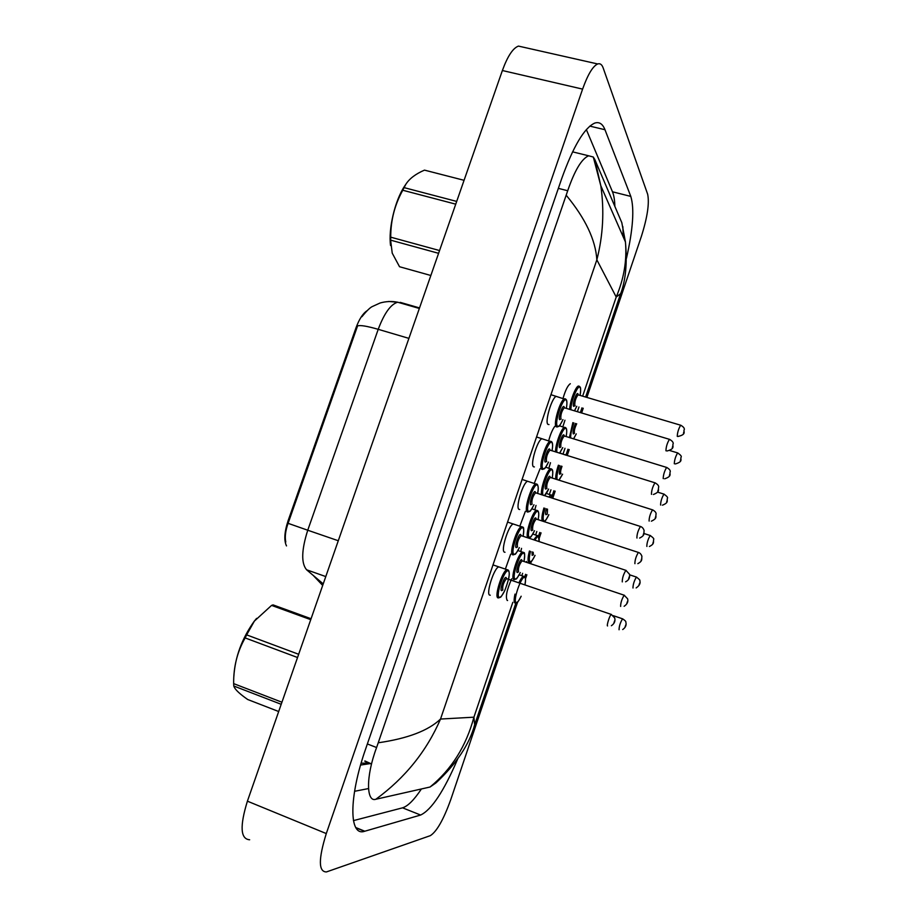 <?xml version="1.0" encoding="UTF-8"?>
<svg xmlns="http://www.w3.org/2000/svg" width="918" height="918" viewBox="0 0 918 918"><rect width="100%" height="100%" fill="white"/><g stroke="black" fill="none" stroke-linecap="round" stroke-linejoin="round"><path stroke-width="1.38" d="M366.879 310.846C362.748 313.658 359.099 319.372 355.943 327.978L288.114 520.678C284.373 532.13 283.846 540.53 286.508 545.912M388.658 301.46L397.689 302.217C390.747 304.202 384.263 313.245 378.216 329.321C367.016 326.097 360.131 324.972 357.561 325.924L288.091 523.329C285.487 530.627 284.706 536.869 285.773 542.056M556.262 396.369C551.936 397.207 544.558 422.062 547.943 424.368L548.987 424.575M510.66 554.139L505.462 568.862M525.371 511.337L519.932 525.911M541.964 438.747C537.523 439.596 529.915 464.921 533.53 466.78L534.379 466.941M527.609 481.307C523.065 482.157 515.193 507.975 519.037 509.387L519.714 509.501M513.196 524.04C508.538 524.901 500.402 551.248 504.487 552.177L505.003 552.257M498.726 566.945C493.964 567.829 485.53 594.726 489.868 595.174L490.269 595.208M570.33 383.735C567.875 385.273 565.465 390.104 563.078 398.228M550.49 462.718L548.907 468.031M536.02 505.428L534.896 509.57M521.55 548.356L520.839 551.305M511.67 578.81C506.805 589.849 505.325 597.079 507.229 600.487L507.585 600.51M554.793 426.342C552.464 429.509 550.444 434.26 548.746 440.594M540.082 468.731L534.368 483.155M564.949 420.226L562.872 426.686M371.446 763.914L364.871 760.942M517.637 602.047L450.749 799.658C443.566 819.59 436.75 831.582 430.324 835.655L326.418 871.939C318.42 871.87 318.374 859.076 326.292 833.567L582.597 89.115C587.795 74.553 592.821 66.176 597.675 63.962C600.097 63.158 601.921 64.478 603.16 67.932L647.672 194.283C649.508 203.257 647.397 217.348 641.326 236.557L586.889 397.414M249.65 839.763C240.424 839.109 239.678 826.246 247.401 801.173L502.375 70.525C507.574 56.239 512.944 48.092 518.463 46.095L522.835 47.082M583.228 408.235L581.622 412.962M569.229 449.591L567.209 455.558M555.172 491.13L552.957 497.671M545.12 520.827L544.764 521.883M541.058 532.853L539.279 538.097M531.407 561.346L530.604 563.744M526.875 574.76L525.532 578.696M626.466 258.291C633.041 229.225 634.487 208.604 630.804 196.406L604.973 129.725C602.667 123.838 599.259 121.624 594.749 123.081C584.341 127.786 573.314 146.318 561.678 178.689L365.697 748.79C348.576 797.65 349.001 836.746 364.503 831.306L420.628 815.035C431.586 809.791 443.922 791.144 457.646 759.094M614.876 206.447C614.704 200.135 613.901 195.247 612.478 191.793L586.35 129.587M353.43 820.623L402.532 807.829C407.833 806.211 414.121 799.934 421.396 788.975M354.566 791.293L368.6 788.551M378.342 742.777C407.707 738.52 428.431 730.613 440.525 719.046C426.595 751.199 405.045 777.936 375.875 799.257L375.749 799.291C366.603 802.378 365.387 777.408 376.598 747.527L567.703 190.737C574.702 170.358 581.679 158.711 588.645 155.796L593.292 157.024L594.784 159.48L621.853 222.753M622.874 226.677L623.196 236.844M515.882 603.046L474.663 724.818C469.385 744.372 456.476 763.753 435.924 782.939L430.06 787.013C451.599 769.364 466.206 746.093 473.917 717.188L474.663 724.818L474.078 726.574M375.875 799.257L430.06 787.013M594.841 159.617L600.808 185.711C604.423 210.681 603.103 235.387 596.849 259.828C595.61 240.011 585.42 218.484 566.257 195.282M620.591 293.714L616.219 297.019C623.965 278.705 627.04 260.368 625.445 241.996L621.807 222.649M310.743 619.661L271.579 605.398L273.071 604.893L311.064 618.732M233.849 676.451C235.111 657.093 241.847 638.767 254.056 621.475L256.592 618.388M281.206 704.301L233.78 686.01L234.216 687.112C235.708 690.152 240.206 694.283 247.711 699.516L278.682 711.519M297.535 657.517L245.152 637.93L246.644 634.877L298.66 654.282M233.78 686.01L233.654 683.623L281.929 702.224M245.152 637.93C237.292 651.677 233.459 666.904 233.654 683.623M271.579 605.398L254.389 621.107L246.644 634.877M464.06 180.307L424.483 170.128C415.647 173.927 409.451 178.631 405.871 184.231L404.092 187.628L456.694 201.421M390.575 245.554C388.222 229.236 394.82 200.927 404.494 186.262L405.917 184.162M400.007 266.863L430.852 275.492M455.741 204.163L402.772 190.244L404.092 187.628M438.586 253.311L390.62 240.149L390.735 237.177L439.55 250.545M390.62 240.149L392.227 253.15L399.537 266.736M402.772 190.244C394.683 204.829 390.666 220.481 390.735 237.177M355.943 327.978L356.781 328.231M288.114 520.678L288.94 520.965M322.688 585.432L313.233 575.425M408.9 338.375L378.216 329.321L307.748 530.225L288.091 523.329M338.283 540.736L307.748 530.225C301.46 550.066 301.081 563.262 306.601 569.791L323.216 583.894M400.225 302.366L419.526 307.92M306.601 569.791L325.775 576.573M361.141 763.122L369.816 763.374L371.4 764.12M582.643 396.151L616.219 297.019L596.849 259.828L440.525 719.046L473.917 717.188L512.818 602.311M578.983 406.972L577.388 411.689M564.995 448.282L563.101 453.871M550.938 489.787L549.423 494.24M536.823 531.465L535.699 534.781M526.657 561.483L526.37 562.321M522.64 573.325L521.906 575.506M582.597 89.115L502.375 70.525M326.292 833.567L247.401 801.173M371.423 764.005L364.997 761.492M612.478 191.793L630.804 196.406M402.532 807.829L420.628 815.035M355.759 827.543L364.813 831.226M589.838 126.11L604.973 129.725M367.361 743.959L376.598 747.527M558.351 188.362L567.703 190.737M594.084 159.307L594.784 159.48M569.401 437.645L572.866 422.613M573.957 422.946C571.707 428.993 570.594 434.019 570.629 438.024M576.699 423.772C574.714 427.914 573.968 431.093 574.473 433.33L573.302 433.939C572.683 431.735 573.429 428.236 575.552 423.428M674.512 463.808L674.294 463.739C674.466 459.987 675.579 456.372 677.633 452.907L677.909 452.987M680.949 458.828L680.353 460.629L680.949 458.828M573.532 438.907L576.252 433.87L573.601 438.93M569.665 409.371C569.837 401.74 575.517 386.639 578.42 386.019L579.499 386.363M574.45 410.816L576.756 406.307M578.42 386.019L580.073 386.971C580.819 387.671 580.819 390.483 580.084 395.394C580.807 391.252 580.796 388.612 580.05 387.465C578.007 383.931 570.675 401.705 570.893 409.749M574.909 405.756L573.647 406.364C572.029 404.93 576.538 391.619 577.915 393.765L578.202 394.855M578.524 394.947L578.099 394.82C575.62 398.125 574.542 401.763 574.84 405.733L575.207 405.836M677.518 436.406L677.255 436.337C677.427 432.424 678.563 428.717 680.663 425.218L680.949 425.298M683.474 433.124L684.082 431.276L683.474 433.124M562.952 419.618C558.121 428.924 559.51 425.482 557.249 426.973L556.216 426.778C552.911 424.506 560.324 399.605 564.559 398.745L565.649 398.997M550.938 394.683L566.28 399.663C567.094 400.764 567.129 403.679 566.36 408.384C567.106 404.081 567.083 401.35 566.257 400.202C563.273 395.83 553.898 423.416 557.444 426.136C558.764 426.985 560.588 424.816 562.918 419.606M560.955 419.01L559.647 419.641C557.903 418.241 562.55 404.551 564.054 406.674L564.375 407.821M564.696 407.913L564.226 407.776C561.621 411.218 560.508 414.947 560.887 418.987L561.231 419.101M666.193 450.841L665.94 450.772C666.066 446.802 667.237 442.981 669.44 439.332L669.761 439.435M672.32 447.479L672.963 445.574L672.32 447.479M555.723 479.219C555.528 475.822 556.411 471.152 558.385 465.196M564.134 454.605L565.511 454.743M559.475 465.529C557.329 472.047 556.549 476.752 557.111 479.655M560.795 473.631L559.659 474.25C559.005 472.999 559.429 470.245 560.921 465.977M562 466.321C560.657 470.062 560.267 472.506 560.829 473.642L561.047 473.711M660.742 505.026L660.581 504.98C660.708 501.297 661.832 497.682 663.955 494.113L664.23 494.205M667.237 500.08L666.64 501.882L667.237 500.08M558.867 480.206L562.573 474.193M542.274 521.068C541.471 518.819 542.022 514.459 543.915 507.975M548.723 497.051L550.892 494.871L551.913 495.215M552.923 498.394L552.246 496.122L549.951 497.441M545.005 508.331C542.997 515.296 542.618 519.508 543.846 520.954C545.062 521.378 546.715 519.29 548.838 514.688C544.271 523.352 545.648 520.047 543.8 521.573M547.048 514.114L545.946 514.734C545.361 514.057 545.521 512.083 546.428 508.79M547.507 509.134L547.266 514.183M646.915 546.428L646.811 546.394C646.892 542.802 648.028 539.164 650.208 535.504L650.495 535.596M653.467 541.505L652.87 543.318L653.467 541.505M528.906 562.241C527.62 561.185 527.804 557.444 529.445 550.984M533.737 539.841L537.237 535.492L538.269 535.837M539.096 541.609L538.51 536.697C537.661 536.319 536.445 537.489 534.884 540.22M530.535 551.351C529.055 557.249 528.894 560.68 530.076 561.632C531.293 561.919 532.956 559.819 535.033 555.356M533.243 554.759L532.188 555.39L532.05 551.856M533.163 552.223L533.427 554.816M633.018 588.002L632.972 587.99C633.018 584.479 634.166 580.842 636.415 577.066L636.69 577.17M639.639 583.114L639.031 584.938L639.639 583.114M515.067 603.092C513.862 602.449 513.839 599.454 514.998 594.118M518.854 582.873C520.69 579.017 522.239 576.825 523.535 576.274L524.901 577.56M519.198 574.806L524.671 576.711C525.693 576.55 525.784 579.292 524.947 584.95C525.796 580.566 525.727 578.065 524.717 577.445C521.378 575.368 512.359 602.001 516.249 602.495C517.477 602.633 519.106 600.544 521.16 596.23M521.963 583.928L522.95 584.261M619.076 629.759C619.076 626.34 620.235 622.691 622.553 618.812L622.84 618.916M625.755 624.906L625.135 626.742L625.755 624.906M555.585 451.943C555.115 445.092 561.368 427.914 564.524 427.283L565.626 427.639M559.544 453.182L562.734 447.594M566.131 436.647C566.922 432.378 566.911 429.716 566.085 428.66C563.732 425.241 555.734 445.792 556.893 452.356M564.581 436.222L564.157 436.084C561.598 439.481 560.508 443.119 560.852 447.009L559.647 447.64C557.949 446.446 562.482 433.078 563.939 434.983L564.249 436.016M663.393 478.634L663.198 478.576C663.324 474.755 664.471 471.037 666.629 467.434L666.927 467.526M669.406 475.386L670.025 473.527L669.406 475.386M541.586 494.768C540.117 489.432 547.048 469.373 550.582 468.719L551.684 469.075M544.087 495.571C545.372 495.135 546.887 492.966 548.654 489.053L544.443 495.686M552.131 478.083C552.98 473.677 552.957 470.991 552.062 470.027C549.09 466.665 540.082 492.61 543.284 495.318M546.772 488.456L545.602 489.087C543.812 488.146 548.356 474.721 549.905 476.385L550.249 477.452M550.582 477.658L550.146 477.521C547.518 481.009 546.405 484.658 546.807 488.468L547.002 488.537M649.21 521.045L649.072 521.011C649.152 517.27 650.311 513.552 652.537 509.846L652.836 509.938M655.28 517.832L655.9 515.973L655.28 517.832M538.086 519.714C538.992 515.159 538.958 512.451 537.982 511.578C534.724 508.652 525.509 535.814 529.319 537.122C530.604 537.5 532.325 535.355 534.505 530.707C529.663 539.681 531.097 536.353 528.871 537.764L528.114 537.741C524.43 536.663 532.302 511.154 536.582 510.328L537.696 510.695M532.612 530.088L531.488 530.73C529.606 530.03 534.173 516.547 535.814 517.959L536.192 519.06M536.525 519.29L536.089 519.14C533.381 522.732 532.245 526.381 532.692 530.111L532.807 530.145M634.958 563.652L634.877 563.629C634.912 559.98 636.082 556.251 638.377 552.429L638.687 552.533M641.097 560.485L641.716 558.614L641.097 560.485M513.931 579.579C510.006 578.971 518.142 552.934 522.526 552.097L523.65 552.475M523.96 561.518C524.935 556.801 524.889 554.07 523.834 553.313C520.391 550.88 511.142 578.179 515.136 578.96C516.432 579.189 518.142 577.043 520.288 572.534M518.395 571.903L517.316 572.545C515.342 572.109 519.932 558.557 521.654 559.716L522.078 560.864M522.399 561.082L521.963 560.932C519.175 564.627 518.016 568.288 518.509 571.925M620.625 606.431C620.614 602.885 621.796 599.144 624.171 595.208L624.47 595.312M626.845 603.31L627.476 601.439L626.845 603.31M548.494 462.098C543.594 471.336 544.994 467.928 542.733 469.396L541.792 469.27C538.258 467.434 545.9 442.074 550.249 441.202L551.443 441.569M536.548 436.979L551.879 441.994C552.797 443.222 552.843 446.171 552.016 450.841C552.808 446.389 552.774 443.635 551.867 442.579C548.7 438.724 539.279 466.447 543.02 468.628C544.351 469.305 546.176 467.124 548.471 462.087M546.485 461.479L545.235 462.11C543.387 460.974 548.057 447.215 549.653 449.086L550.008 450.176M550.33 450.382L549.859 450.233C547.174 453.767 546.038 457.508 546.462 461.467L546.726 461.547M651.631 494.32L651.447 494.274C651.528 490.384 652.709 486.563 654.982 482.811L655.303 482.914M657.827 490.992L658.47 489.087L657.827 490.992M533.978 504.774C529.009 513.954 530.443 510.557 528.148 512.014L527.299 511.957C523.535 510.58 531.43 484.715 535.882 483.832L537.087 484.222M537.569 493.482C538.453 488.892 538.396 486.115 537.409 485.152C534.058 481.812 524.603 509.662 528.527 511.326C529.87 511.819 531.683 509.628 533.943 504.762M531.958 504.12L530.753 504.774C528.814 503.902 533.507 490.074 535.194 491.692L535.584 492.817M535.905 493.035L535.435 492.886C532.658 496.512 531.511 500.264 531.981 504.131L532.153 504.189M637.012 538.005L636.885 537.959C636.92 534.173 638.102 530.352 640.454 526.473L640.787 526.588M643.277 534.712L643.908 532.796L643.277 534.712M512.737 554.839C508.733 553.933 516.903 527.552 521.458 526.645L522.675 527.047M507.574 522.09L522.87 527.207C523.914 527.104 523.994 530.145 523.111 536.33C524.029 531.568 523.971 528.768 522.893 527.919C519.359 525.107 509.846 553.084 513.965 554.208C515.331 554.529 517.121 552.338 519.359 547.633C514.069 557.226 515.939 553.129 513.495 554.839M517.362 546.967L516.203 547.621C514.172 547.025 518.888 533.14 520.667 534.483L521.091 535.653M521.413 535.871L520.942 535.71C518.073 539.451 516.914 543.215 517.431 546.99L517.523 547.025M622.312 581.886L622.255 581.863C622.243 578.168 623.448 574.335 625.869 570.342L626.202 570.457M628.646 578.638L629.289 576.711L628.646 578.638M498.107 597.916C493.861 597.492 502.318 570.548 506.977 569.642L508.193 570.055M508.538 579.361C509.547 574.438 509.479 571.604 508.308 570.881C504.579 568.598 495.031 596.7 499.346 597.285C500.723 597.446 502.525 595.208 504.739 590.595M502.697 590.01L501.584 590.676C499.461 590.331 504.2 576.389 506.07 577.468L506.541 578.788M506.862 578.902L506.38 578.73C503.431 582.586 502.249 586.35 502.823 590.045M607.555 625.961C606.373 625.915 609.839 614.968 611.216 614.406L611.549 614.521M613.947 622.76L614.59 620.832L613.947 622.76M361.899 316.744C366.821 310.674 370.424 307.22 372.685 306.382L380.098 302.997C385.881 301.345 391.745 301.081 397.689 302.217L419.342 308.459M360.59 765.038L370.344 763.581M597.675 63.962L518.463 46.095M355.932 827.829L364.503 831.306M572.568 151.849L588.645 155.796M524.763 576.802L525.601 574.324M529.33 563.319L529.697 562.241M538.556 536.089L539.784 532.44M552.28 495.536L553.91 490.728M559.831 452.976L565.936 455.156L567.967 449.2M580.36 412.584L581.955 407.856M585.627 397.035L620.293 294.632C625.651 281.069 627.361 263.523 625.433 241.996M593.303 157.024L600.797 185.711L625.433 241.962M669.784 450.531L677.633 452.907C680.548 454.892 681.73 456.303 681.179 457.13C679.733 459.126 683.967 461.306 675.396 463.946M574.507 410.828L576.791 406.318M677.943 436.486C687.49 434.214 682.705 431.345 684.323 429.624C684.564 428.167 683.348 426.698 680.663 425.218L578.099 394.82M564.283 407.764L669.44 439.332C672.148 440.812 673.399 442.292 673.204 443.784C671.769 445.678 675.992 448.546 667.088 450.979M657.472 492.094L663.955 494.113C666.858 496.168 668.029 497.522 667.466 498.187C666.388 500.562 669.486 502.353 662.475 505.175M559.016 480.263L562.596 474.204M546.394 493.436L552.246 495.513L552.992 498.417M643.897 533.484L650.208 535.504C653.111 537.615 654.259 538.912 653.673 539.382C652.973 542.045 655.05 543.663 649.405 546.497M532.842 534.046L538.487 536.02C539.13 535.63 539.348 537.489 539.13 541.62M629.564 574.806L636.415 577.066C639.307 579.269 640.431 580.474 639.8 580.704C640.707 583.24 639.49 585.65 636.14 587.933M529.548 562.241C531.717 560.749 530.134 564.455 535.068 555.367M613.339 615.68L622.553 618.812C625.043 620.419 626.145 621.532 625.835 622.14C626.65 625.089 625.594 627.545 622.702 629.541M515.732 603.057C517.729 601.783 516.49 604.778 521.183 596.241M559.647 453.205L562.768 447.605M566.154 436.658C566.945 432.114 566.934 429.257 566.108 428.109L559.441 425.745M564.145 435.924L666.629 467.434C669.222 468.891 670.438 470.303 670.266 471.691C668.958 473.872 672.779 475.937 664.735 478.794M552.166 478.094C553.026 473.218 552.992 470.326 552.074 469.431L545.728 467.193M550.146 477.371L652.537 509.846C654.901 511.085 656.095 512.439 656.129 513.931C655.154 516.478 658.022 518.062 651.378 521.172M538.109 519.714C539.038 515.227 538.992 512.29 537.959 510.924L531.878 508.801M536.089 518.991L638.377 552.429C639.984 552.923 641.166 554.208 641.911 556.297C641.418 559.188 643.013 560.806 637.849 563.652M514.585 579.568C516.937 577.95 515.147 581.851 520.311 572.545M523.994 561.529C524.912 555.149 524.844 552.177 523.788 552.59L517.913 550.559M521.975 560.795L624.171 595.208L627.614 598.8C628.44 601.646 627.281 604.147 624.125 606.293M549.893 450.084L654.982 482.811C657.563 484.222 658.814 485.656 658.711 487.102C657.609 489.432 660.845 491.589 653.432 494.481M537.604 493.494C538.545 489.569 538.487 486.574 537.409 484.509L522.09 479.448M535.469 492.736L640.454 526.473C642.175 527.024 643.403 528.389 644.126 530.57C643.426 533.209 645.595 535.16 639.616 538.063M520.988 535.573L625.869 570.342L629.461 574.175C630.138 577.651 628.841 580.199 625.594 581.805M498.807 597.882C501.228 596.333 499.541 599.775 504.671 590.825C509.111 579.384 510.305 572.476 508.251 570.089L493 564.903M506.438 578.604L611.216 614.406L614.693 617.917C615.53 621.05 614.417 623.655 611.377 625.72M404.494 186.262L405.871 184.231"/></g></svg>

